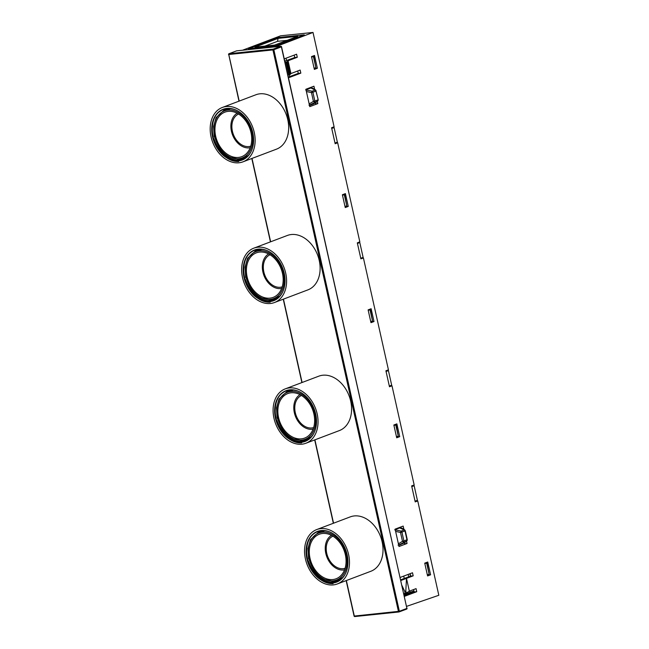 <?xml version="1.0" encoding="UTF-8"?>
<svg xmlns="http://www.w3.org/2000/svg" width="649" height="649" viewBox="0 0 649 649"><rect width="100%" height="100%" fill="white"/><g stroke="black" fill="none" stroke-linecap="round" stroke-linejoin="round"><path stroke-width="0.97" d="M406.574 541.339L407.053 543.481L399.005 546.523L395.119 529.13L403.167 526.079L403.865 529.211M317.369 101.569L317.823 103.605L309.776 106.647L305.89 89.254L313.938 86.212L314.603 89.197M393.846 425.006L396.863 423.862L399.727 436.647L396.709 437.791L393.846 425.006M368.113 309.881L371.131 308.737L373.994 321.531L370.977 322.667L368.113 309.881M342.38 194.757L345.398 193.613L348.262 206.406L345.244 207.55L342.38 194.757M311.504 56.609L314.522 55.465L317.377 68.259L314.359 69.402L311.504 56.609M424.73 563.154L427.748 562.01L430.603 574.803L427.586 575.939L424.73 563.154M400.157 577.44L412.513 572.767L413.194 575.841L406.493 578.373L409.349 591.166L416.058 588.627L416.739 591.701L404.392 596.374M406.623 606.353L438.821 595.279L417.737 500.939L415.214 501.896L411.644 485.898L414.159 484.949L391.996 385.814L389.481 386.772L385.912 370.774L388.427 369.825L363.424 257.969L360.893 258.854L357.315 242.864L359.822 241.842L337.675 142.78L335.16 143.729L331.582 127.739L334.097 126.782L313.013 32.45L275.306 46.833M284.246 58.872L296.601 54.2L297.283 57.274L288.059 60.763L290.922 73.556L300.146 70.06L300.828 73.134L288.481 77.807M407.053 543.481L404.522 543.74L404.343 542.921L406.745 540.933L398.664 545.006M401.001 527.978L400.782 526.988M317.823 103.605L315.463 103.848L315.276 102.996M311.958 88.142L311.715 87.047M399.727 436.647L397.504 436.882L397.399 436.388M396.58 437.223L397.504 436.882M373.994 321.531L371.772 321.758L371.666 321.263M370.847 322.107L371.772 321.758M348.262 206.406L346.039 206.633L345.933 206.139M345.114 206.982L346.039 206.633M317.377 68.259L315.163 68.486L315.049 67.991M314.238 68.835L315.163 68.486M430.603 574.803L428.389 575.03L428.275 574.535M427.464 575.371L428.389 575.03M401.974 585.544L404.733 591.393L405.812 590.988L406.493 578.373L400.847 580.514M400.693 579.817L410.647 576.101L413.194 575.841M410.647 576.101L410.103 573.675M404.238 595.677L414.192 591.961L416.739 591.701M414.192 591.961L413.648 589.543M403.767 593.592L406.266 593.032L409.349 591.166M405.812 590.988L406.266 593.032M336.985 142.277L337.675 142.78M359.181 242.758L359.822 241.842M363.424 257.969L362.832 257.531M387.696 370.863L388.427 369.825M391.315 385.311L391.996 385.814M413.429 485.987L414.159 484.949M417.047 500.436L417.737 500.939M275.29 46.728L242.929 50.184M313.013 32.45L280.636 35.8L242.913 50.087M304.308 35.046L275.419 45.974L248.421 48.699M333.367 127.829L334.097 126.782M297.283 57.274L294.735 57.534L284.757 61.152M285 62.231L287.158 61.801L290.022 74.594L290.922 73.556M288.059 60.763L287.158 61.801M294.192 55.108L294.735 57.534M300.828 73.134L298.28 73.394L288.326 77.109M297.737 70.976L298.28 73.394M290.022 74.594L289.616 74.749L286.753 61.955M287.856 75.024L289.616 74.749M410.136 592.326L409.835 590.979M414.03 591.239L404.092 595.036M404.002 594.63L413.957 590.89M404.733 591.393L405.195 593.446M337.35 142.139L334.089 127.553L331.744 128.445L334.998 143.023L337.35 142.139M363.124 257.434L359.781 242.499L357.453 243.489L360.755 258.229L363.124 257.434M391.672 385.173L388.418 370.595L386.066 371.479L389.327 386.066L391.672 385.173M417.404 500.298L414.151 485.72L411.799 486.604L415.06 501.19L417.404 500.298M311.536 56.779L312.461 56.39M424.762 563.316L425.687 562.934M393.886 425.168L394.803 424.787M368.153 310.044L369.07 309.662M342.421 194.927L343.337 194.546M311.609 57.096L313.792 56.414L311.926 56.609M314.092 68.202L315.925 67.796L313.418 56.577M313.792 56.414L315.925 67.796M342.494 195.244L344.668 194.562L342.802 194.757M344.976 206.35L346.809 205.944L344.303 194.724M344.668 194.562L346.809 205.944M368.226 310.368L370.401 309.687L368.535 309.881M370.035 309.849L372.542 321.068L370.709 321.474M370.401 309.687L372.542 321.068M393.959 425.484L396.133 424.811L394.268 425.006M395.768 424.973L398.275 436.193L396.442 436.599M396.133 424.811L398.275 436.193M424.835 563.632L427.018 562.959L425.152 563.154M426.644 563.121L429.151 574.341L427.318 574.746M427.018 562.959L429.151 574.341M409.908 573.757L410.452 576.174M408.724 576.823L408.18 574.406M403.735 576.085L404.27 578.478M289.308 74.838L289.697 76.598M399.646 527.418L400.392 527.905M403.443 543.262L398.746 545.355M400.149 527.945L399.249 527.564M399.906 527.888L399.898 527.888C400.936 527.548 402.607 528.286 404.927 530.103L404.984 530.947A1.322 0.974 -110.7 0 0 404.286 529.909L399.703 527.929L395.225 529.625M394.738 529.811L401.22 531.069L404.286 529.909L405.292 530.76L407.272 539.619L403.905 540.966L401.926 532.107L404.984 530.947L406.964 539.806A1.322 0.974 -110.7 0 1 406.745 540.933L407.118 539.57M398.397 543.805L402.494 541.323L400.514 532.472L395.622 531.385M406.745 540.933L404.311 542.937L398.056 545.152M400.514 532.472L401.22 531.069A1.322 0.974 69.3 0 1 401.926 532.107L400.514 532.472M404.286 529.909L405.138 530.72M403.686 542.093L402.494 541.323L403.905 540.966A1.322 0.974 69.3 0 1 403.686 542.093M313.808 103.556L314.376 103.345M310.165 87.631L310.628 88.069L306.012 89.813M311.131 88.11L315.195 90.049L315.925 91.095A1.322 0.974 -110.7 0 0 315.195 90.049L316.071 90.868L315.195 90.049L312.161 91.193A1.322 0.974 69.3 0 1 312.883 92.247L311.463 92.612L306.393 91.533M318.034 99.646L318.002 100.717L315.438 102.94L317.645 101.033L309.435 105.114M309.167 103.921L313.426 101.39L311.463 92.612L312.161 91.193L305.671 89.943M314.611 102.177L313.426 101.39L314.846 101.025A1.322 0.974 69.3 0 1 314.611 102.177M248.437 48.772L277.585 37.593L304.267 34.827L275.119 46.006M248.405 48.634L275.095 45.868M254.96 47.126L274.576 45.089L297.721 36.336L278.096 38.372L254.96 47.126M278.096 38.372L277.504 41.333L264.938 46.095M287.142 40.335L277.504 41.333M223.491 109.154A27.096 19.916 -110.7 0 0 219.5 111.604C207.145 120.714 211.59 148.735 226.274 157.553C230.354 160.392 234.508 161.706 238.743 161.504L238.597 160.863A27.096 19.916 -110.7 0 0 238.67 160.855A27.096 19.916 -110.7 0 0 242.255 159.995A27.096 19.916 -110.7 0 0 252.088 129.962A27.096 19.916 -110.7 0 0 226.655 108.44A27.096 19.916 -110.7 0 0 223.069 109.308A27.096 19.916 -110.7 0 0 211.785 131.463A27.096 19.916 -110.7 0 0 226.274 157.553M227.377 108.61L224.976 109.292L216.093 117.615L213.594 126.45L214.194 136.468L221.999 152.174C218.397 148.459 215.736 143.997 214.008 138.805A27.096 19.916 -110.7 0 0 239.513 160.538A27.096 19.916 -110.7 0 0 242.669 159.824M239.108 162.769A29.083 21.368 -110.7 0 0 242.953 161.844A29.083 21.368 -110.7 0 0 253.516 129.622A29.083 21.368 -110.7 0 0 226.209 106.525A29.083 21.368 -110.7 0 0 222.372 107.45A29.083 21.368 -110.7 0 0 211.809 139.673A29.083 21.368 -110.7 0 0 239.108 162.769M242.953 161.844L276.49 149.156A29.083 21.368 -110.7 0 0 287.045 116.934A29.083 21.368 -110.7 0 0 259.746 93.829A29.083 21.368 -110.7 0 0 255.901 94.762L222.372 107.45M225.755 109.024L219.289 114.329M231.125 157.553L240.544 159.451L243.416 158.827M221.999 152.174A26.439 19.429 -110.7 0 0 239.359 159.897A26.439 19.429 -110.7 0 0 242.856 159.054A26.439 19.429 -110.7 0 0 251.009 151.752M227.061 108.675L223.654 111.239M240.033 158.51L244.649 158.234M243.894 158.616L241.533 159.078L236.374 158.745M221.487 112.464L226.25 108.87M245.111 157.975L241.371 158.178M224.668 110.825L226.988 108.943M235.092 109.681A26.439 19.429 -110.7 0 0 230.963 108.748C226.655 108.148 222.834 109.097 219.5 111.604M238.597 160.863L238.848 160.774C229.016 162.055 217.48 152.044 214.008 138.805M240.252 159.565L237.218 158.924M231.815 129.768L232.155 132.412L231.815 129.768L231.166 129.832M248.843 147.899L250.206 147.696M248.908 147.899L249.727 147.802M250.733 146.171A17.182 12.631 69.3 0 1 232.804 132.81A17.182 12.631 69.3 0 1 238.581 114.054M236.788 142.017A19.559 14.375 69.3 0 1 231.936 132.891A19.559 14.375 69.3 0 1 231.815 132.485M231.214 129.824A19.559 14.375 69.3 0 1 230.874 126.393M251.974 132.461A25.116 18.456 69.3 0 1 242.223 157.885A25.116 18.456 69.3 0 1 214.689 136.322A25.116 18.456 69.3 0 1 224.44 110.906A25.116 18.456 69.3 0 1 251.974 132.461M215.671 136.225A23.794 17.482 69.3 0 1 230.225 111.312A23.794 17.482 69.3 0 1 250.993 132.566A23.794 17.482 69.3 0 1 246.287 153.748A23.794 17.482 69.3 0 1 215.671 136.225M250.198 147.729A18.578 13.653 69.3 0 1 231.45 131.317A18.578 13.653 69.3 0 1 237.145 113.242M242.531 159.086A27.761 20.403 69.3 0 1 241.882 159.037M224.44 110.906L230.314 108.683A25.116 18.456 69.3 0 1 230.354 108.667M225.025 110.687L227.458 108.602M263.267 270.471L263.608 273.115L263.267 270.471L262.618 270.536M280.295 288.61L281.658 288.407M280.36 288.602L281.179 288.513M282.185 286.874A17.182 12.631 69.3 0 1 264.257 273.513A17.182 12.631 69.3 0 1 270.033 254.757M268.24 282.721A19.559 14.375 69.3 0 1 263.389 273.602A19.559 14.375 69.3 0 1 263.267 273.188M262.667 270.536A19.559 14.375 69.3 0 1 262.326 267.104M294.719 411.174L295.06 413.819L294.719 411.174L294.07 411.247M311.747 429.314L313.11 429.111M311.812 429.305L312.631 429.216M313.637 427.577A17.182 12.631 69.3 0 1 295.709 414.224A17.182 12.631 69.3 0 1 301.477 395.468M299.692 423.432A19.559 14.375 69.3 0 1 294.841 414.305A19.559 14.375 69.3 0 1 294.719 413.892M294.119 411.239A19.559 14.375 69.3 0 1 293.778 407.807M326.171 551.885L326.512 554.53L326.171 551.885L325.522 551.95M343.199 570.017L344.562 569.822M343.264 570.017L344.084 569.927M345.09 568.289A17.182 12.631 69.3 0 1 327.161 554.927A17.182 12.631 69.3 0 1 332.929 536.171M331.144 564.135A19.559 14.375 69.3 0 1 326.293 555.009A19.559 14.375 69.3 0 1 326.171 554.603M325.571 551.942A19.559 14.375 69.3 0 1 325.23 548.51M254.943 249.857A27.096 19.916 -110.7 0 0 250.952 252.315C238.597 261.417 243.042 289.438 257.718 298.256C261.798 301.095 265.96 302.418 270.195 302.207L270.049 301.574A27.096 19.916 -110.7 0 0 270.122 301.558A27.096 19.916 -110.7 0 0 273.708 300.698A27.096 19.916 -110.7 0 0 283.54 270.674A27.096 19.916 -110.7 0 0 258.099 249.151A27.096 19.916 -110.7 0 0 254.522 250.011A27.096 19.916 -110.7 0 0 243.237 272.166A27.096 19.916 -110.7 0 0 257.718 298.256M258.829 249.313L256.428 249.995L247.545 258.318L245.046 267.161L245.647 277.172L253.451 292.886C249.849 289.162 247.188 284.708 245.46 279.508A27.096 19.916 -110.7 0 0 270.957 301.241A27.096 19.916 -110.7 0 0 274.121 300.536M270.56 303.481A29.083 21.368 -110.7 0 0 274.405 302.556A29.083 21.368 -110.7 0 0 284.968 270.333A29.083 21.368 -110.7 0 0 257.661 247.228A29.083 21.368 -110.7 0 0 253.816 248.161A29.083 21.368 -110.7 0 0 243.261 280.384A29.083 21.368 -110.7 0 0 270.56 303.481M274.405 302.556L307.942 289.86A29.083 21.368 -110.7 0 0 318.497 257.637A29.083 21.368 -110.7 0 0 291.198 234.54A29.083 21.368 -110.7 0 0 287.353 235.465L253.816 248.161M257.207 249.727L250.741 255.041M262.577 298.256L271.996 300.154L274.868 299.538M253.451 292.886A26.439 19.429 -110.7 0 0 270.811 300.609A26.439 19.429 -110.7 0 0 274.308 299.765A26.439 19.429 -110.7 0 0 282.461 292.456M258.513 249.378L255.106 251.942M271.485 299.213L276.101 298.938M275.346 299.319L272.986 299.789L267.826 299.457M252.94 253.167L257.702 249.581M276.555 298.678L272.823 298.881M256.12 251.528L258.44 249.646M266.536 250.392A26.439 19.429 -110.7 0 0 262.415 249.459C258.107 248.859 254.286 249.808 250.952 252.315M270.049 301.574L270.3 301.477C260.468 302.759 248.932 292.748 245.46 279.508M271.704 300.268L268.67 299.627M286.396 390.568A27.096 19.916 -110.7 0 0 282.404 393.018C270.049 402.129 274.495 430.149 289.17 438.967C293.251 441.807 297.412 443.121 301.647 442.91L301.501 442.277A27.096 19.916 -110.7 0 0 301.574 442.269A27.096 19.916 -110.7 0 0 305.16 441.401A27.096 19.916 -110.7 0 0 314.992 411.377A27.096 19.916 -110.7 0 0 289.551 389.854A27.096 19.916 -110.7 0 0 285.974 390.722A27.096 19.916 -110.7 0 0 274.689 412.878A27.096 19.916 -110.7 0 0 289.17 438.967M290.273 390.017L287.88 390.706L278.997 399.03L276.498 407.864L277.099 417.883L284.903 433.589C281.301 429.873 278.64 425.411 276.912 420.219A27.096 19.916 -110.7 0 0 302.41 441.953A27.096 19.916 -110.7 0 0 305.574 441.239M302.012 444.184A29.083 21.368 -110.7 0 0 305.857 443.259A29.083 21.368 -110.7 0 0 316.42 411.036A29.083 21.368 -110.7 0 0 289.113 387.94A29.083 21.368 -110.7 0 0 285.268 388.865A29.083 21.368 -110.7 0 0 274.714 421.087A29.083 21.368 -110.7 0 0 302.012 444.184M305.857 443.259L339.395 430.571A29.083 21.368 -110.7 0 0 349.949 398.34A29.083 21.368 -110.7 0 0 322.65 375.244A29.083 21.368 -110.7 0 0 318.805 376.169L285.268 388.865M288.659 390.43L282.193 395.744M294.021 438.967L303.448 440.866L306.32 440.241M284.903 433.589A26.439 19.429 -110.7 0 0 302.264 441.312A26.439 19.429 -110.7 0 0 305.76 440.468A26.439 19.429 -110.7 0 0 313.913 433.167M289.965 390.081L286.558 392.645M302.937 439.925L307.553 439.649M306.799 440.03L304.438 440.493L299.278 440.16M284.392 393.878L289.154 390.284M308.007 439.381L304.276 439.584M287.572 392.231L289.892 390.357M297.988 391.096A26.439 19.429 -110.7 0 0 293.867 390.163C289.559 389.562 285.738 390.511 282.404 393.018M301.501 442.277L301.753 442.18C291.92 443.462 280.384 433.459 276.912 420.219M303.156 440.971L300.122 440.33M317.848 531.271A27.096 19.916 -110.7 0 0 313.848 533.721C301.501 542.832 305.947 570.852 320.622 579.671C324.703 582.51 328.865 583.824 333.099 583.621L332.953 582.98A27.096 19.916 -110.7 0 0 333.026 582.972A27.096 19.916 -110.7 0 0 336.604 582.112A27.096 19.916 -110.7 0 0 346.444 552.088A27.096 19.916 -110.7 0 0 321.004 530.566A27.096 19.916 -110.7 0 0 317.426 531.426A27.096 19.916 -110.7 0 0 306.141 553.581A27.096 19.916 -110.7 0 0 320.622 579.671M321.726 530.728L319.324 531.409L310.449 539.733L307.951 548.575L308.551 558.586L316.355 574.3C312.753 570.576 310.092 566.123 308.364 560.923A27.096 19.916 -110.7 0 0 333.862 582.656A27.096 19.916 -110.7 0 0 337.026 581.95M333.464 584.895A29.083 21.368 -110.7 0 0 337.31 583.962A29.083 21.368 -110.7 0 0 347.864 551.739A29.083 21.368 -110.7 0 0 320.565 528.643A29.083 21.368 -110.7 0 0 316.72 529.568A29.083 21.368 -110.7 0 0 306.166 561.791A29.083 21.368 -110.7 0 0 333.464 584.895M337.31 583.962L370.847 571.274A29.083 21.368 -110.7 0 0 381.401 539.051A29.083 21.368 -110.7 0 0 354.103 515.955A29.083 21.368 -110.7 0 0 350.257 516.88L316.72 529.568M320.111 531.142L313.645 536.447M325.474 579.671L334.9 581.569L337.772 580.952M316.355 574.3A26.439 19.429 -110.7 0 0 333.716 582.015A26.439 19.429 -110.7 0 0 337.212 581.179A26.439 19.429 -110.7 0 0 345.365 573.87M321.417 530.793L318.01 533.356M334.389 580.628L339.005 580.352M338.251 580.733L335.882 581.204L330.73 580.871M315.844 534.581L320.606 530.996M339.459 580.092L335.728 580.295M319.024 532.943L321.336 531.06M329.441 531.799A26.439 19.429 -110.7 0 0 325.319 530.866C321.012 530.265 317.191 531.223 313.848 533.721M332.953 582.98L333.197 582.891C323.372 584.173 311.836 574.162 308.364 560.923M334.608 581.682L331.574 581.042M283.426 273.172A25.116 18.456 69.3 0 1 273.675 298.589A25.116 18.456 69.3 0 1 246.141 277.034A25.116 18.456 69.3 0 1 255.893 251.609A25.116 18.456 69.3 0 1 283.426 273.172M247.123 276.928A23.794 17.482 69.3 0 1 261.677 252.015A23.794 17.482 69.3 0 1 282.445 273.27A23.794 17.482 69.3 0 1 277.74 294.459A23.794 17.482 69.3 0 1 247.123 276.928M281.65 288.432A18.578 13.653 69.3 0 1 262.902 272.028A18.578 13.653 69.3 0 1 268.597 253.946M273.983 299.797A27.761 20.403 69.3 0 1 273.334 299.741M255.893 251.609L261.766 249.394A25.116 18.456 69.3 0 1 261.807 249.378M256.477 251.39L258.91 249.305M314.879 413.875A25.116 18.456 69.3 0 1 305.127 439.3A25.116 18.456 69.3 0 1 277.594 417.737A25.116 18.456 69.3 0 1 287.345 392.321A25.116 18.456 69.3 0 1 314.879 413.875M278.575 417.64A23.794 17.482 69.3 0 1 293.129 392.726A23.794 17.482 69.3 0 1 313.897 413.981A23.794 17.482 69.3 0 1 309.192 435.163A23.794 17.482 69.3 0 1 278.575 417.64M313.102 429.135A18.578 13.653 69.3 0 1 294.354 412.732A18.578 13.653 69.3 0 1 300.049 394.657M305.436 440.501A27.761 20.403 69.3 0 1 304.787 440.452M287.345 392.321L293.21 390.098A25.116 18.456 69.3 0 1 293.259 390.081M287.929 392.101L290.363 390.017M346.331 554.587A25.116 18.456 69.3 0 1 336.58 580.003A25.116 18.456 69.3 0 1 309.046 558.448A25.116 18.456 69.3 0 1 318.797 533.024A25.116 18.456 69.3 0 1 346.331 554.587M310.027 558.343A23.794 17.482 69.3 0 1 324.581 533.429A23.794 17.482 69.3 0 1 345.349 554.684A23.794 17.482 69.3 0 1 340.644 575.866A23.794 17.482 69.3 0 1 310.027 558.343M344.554 569.846A18.578 13.653 69.3 0 1 325.806 553.435A18.578 13.653 69.3 0 1 331.501 535.36M336.888 581.212A27.761 20.403 69.3 0 1 336.239 581.155M318.797 533.024L324.662 530.801A25.116 18.456 69.3 0 1 324.711 530.785M319.373 532.805L321.815 530.72M287.28 61.744L290.135 74.53M288.886 74.919L286.031 62.126M311.35 88.069L310.409 87.542M309.516 105.495L313.8 103.872M317.645 101.033A1.322 0.974 -110.7 0 0 317.88 99.881L314.846 101.025L312.883 92.247L315.925 91.095L318.197 99.695L315.836 90.227C313.702 88.548 312.047 87.81 310.871 88.029M406.882 608.3L281.544 46.769A0.657 0.657 0 0 0 280.83 46.257A0.657 0.438 -95.9 0 0 280.757 46.274L236.601 50.849L229.056 53.705L273.205 49.129L280.757 46.274A0.657 0.487 69.3 0 1 281.39 46.866L273.846 49.722L399.362 611.269L406.907 608.413L281.358 46.752M346.363 580.539L354.305 616.055L399.362 611.269A0.657 0.487 69.3 0 1 399.103 611.934L406.647 609.078A0.657 0.657 0 0 0 407.061 608.316L406.907 608.413A0.657 0.487 69.3 0 1 406.558 609.103L399.192 611.893M398.859 611.975L354.865 616.534A0.657 0.438 -95.9 0 1 354.305 616.055L354.232 615.942M346.16 580.62L354.078 616.039A0.657 0.657 0 0 0 354.792 616.55L398.94 611.975A0.657 0.657 0 0 0 399.103 611.934A0.657 0.487 69.3 0 1 399.013 611.958A0.657 0.438 -95.9 0 1 398.454 611.48L272.929 49.932L228.781 54.508L239.189 101.082M252.007 158.421L270.641 241.793M283.459 299.124L302.093 382.496M314.911 439.835L333.545 523.199M272.929 49.932L273.846 49.722A0.657 0.487 69.3 0 0 273.205 49.129A0.657 0.438 -95.9 0 0 272.929 49.932M228.781 54.508A0.657 0.438 -95.9 0 1 229.056 53.705A0.657 0.487 69.3 0 0 228.967 53.729A0.657 0.657 0 0 0 228.553 54.492L228.781 54.508M236.431 50.914A0.657 0.487 69.3 0 1 236.512 50.873L228.967 53.729A0.657 0.487 69.3 0 0 228.708 54.394L238.986 101.163M236.755 50.833A0.657 0.438 -95.9 0 0 236.674 50.833A0.657 0.657 0 0 0 236.512 50.873A0.657 0.487 69.3 0 1 236.601 50.849A0.657 0.438 -95.9 0 1 236.674 50.833L280.83 46.257A0.657 0.438 -95.9 0 1 281.228 46.525M407.11 540.601L407.272 539.619M315.438 102.94L309.005 105.227M318.002 100.717L318.197 99.695M286.574 60.576L286.047 58.199M251.804 158.494L270.438 241.866M283.256 299.205L301.89 382.577M314.708 439.908L333.343 523.281M242.223 157.885L248.064 155.671M273.675 298.589L279.516 296.382M305.127 439.3L310.968 437.085M336.58 580.003L342.421 577.788"/></g></svg>
